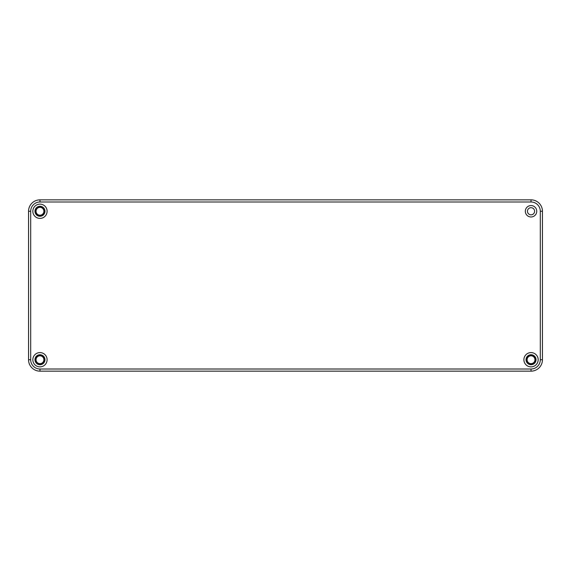 <?xml version="1.0" encoding="UTF-8"?>
<svg xmlns="http://www.w3.org/2000/svg" width="571" height="571" viewBox="0 0 571 571"><rect width="100%" height="100%" fill="white"/><g stroke="black" fill="none" stroke-linecap="round" stroke-linejoin="round"><path stroke-width="0.86" d="M36.044 359.73A3.926 3.926 0 0 0 39.97 363.656A3.926 3.926 0 0 0 43.896 359.73A3.926 3.926 0 0 0 39.97 355.804A3.926 3.926 0 0 0 36.044 359.73M36.044 211.27A3.926 3.926 0 0 0 39.97 215.196A3.926 3.926 0 0 0 43.896 211.27A3.926 3.926 0 0 0 39.97 207.344A3.926 3.926 0 0 0 36.044 211.27M527.104 359.73A3.926 3.926 0 0 0 531.03 363.656A3.926 3.926 0 0 0 534.956 359.73A3.926 3.926 0 0 0 531.03 355.804A3.926 3.926 0 0 0 527.104 359.73M44.252 359.73A4.282 4.282 0 0 1 39.97 364.012A4.282 4.282 0 0 1 35.688 359.73A4.282 4.282 0 0 1 39.97 355.447A4.282 4.282 0 0 1 44.252 359.73M44.252 211.27A4.282 4.282 0 0 1 39.97 215.553A4.282 4.282 0 0 1 35.688 211.27A4.282 4.282 0 0 1 39.97 206.988A4.282 4.282 0 0 1 44.252 211.27M535.312 359.73A4.282 4.282 0 0 1 531.03 364.012A4.282 4.282 0 0 1 526.747 359.73A4.282 4.282 0 0 1 531.03 355.447A4.282 4.282 0 0 1 535.312 359.73M531.03 371.15A11.42 11.42 0 0 0 542.45 359.73L542.45 211.27A11.42 11.42 0 0 0 531.03 199.85L39.97 199.85A11.42 11.42 0 0 0 28.55 211.27L28.55 359.73A11.42 11.42 0 0 0 39.97 371.15L531.03 371.15A11.42 11.42 0 0 0 542.45 359.73L540.309 359.73L540.309 211.27A9.279 9.279 0 0 0 531.03 201.991L39.97 201.991A9.279 9.279 0 0 0 30.691 211.27L30.691 359.73A9.279 9.279 0 0 0 39.97 369.009L531.03 369.009L531.03 371.15M32.833 359.73A7.138 7.138 0 0 1 39.97 352.592A7.138 7.138 0 0 1 47.108 359.73A7.138 7.138 0 0 1 39.97 366.868A7.138 7.138 0 0 1 32.833 359.73M32.833 211.27A7.138 7.138 0 0 1 39.97 204.132A7.138 7.138 0 0 1 47.108 211.27A7.138 7.138 0 0 1 39.97 218.407A7.138 7.138 0 0 1 32.833 211.27M525.32 211.27A5.71 5.71 0 0 1 531.03 205.56A5.71 5.71 0 0 1 536.74 211.27A5.71 5.71 0 0 1 531.03 216.98A5.71 5.71 0 0 1 525.32 211.27M523.893 359.73A7.138 7.138 0 0 1 531.03 352.592A7.138 7.138 0 0 1 538.168 359.73A7.138 7.138 0 0 1 531.03 366.868A7.138 7.138 0 0 1 523.893 359.73M34.974 359.73A4.996 4.996 0 0 1 39.97 354.734A4.996 4.996 0 0 1 44.966 359.73A4.996 4.996 0 0 1 39.97 364.726A4.996 4.996 0 0 1 34.974 359.73M34.974 211.27A4.996 4.996 0 0 1 39.97 206.274A4.996 4.996 0 0 1 44.966 211.27A4.996 4.996 0 0 1 39.97 216.266A4.996 4.996 0 0 1 34.974 211.27M527.461 211.27A3.569 3.569 0 0 1 531.03 207.701A3.569 3.569 0 0 1 534.599 211.27A3.569 3.569 0 0 1 531.03 214.839A3.569 3.569 0 0 1 527.461 211.27M526.034 359.73A4.996 4.996 0 0 1 531.03 354.734A4.996 4.996 0 0 1 536.026 359.73A4.996 4.996 0 0 1 531.03 364.726A4.996 4.996 0 0 1 526.034 359.73M531.03 369.009A9.279 9.279 0 0 0 540.309 359.73M39.97 369.009L39.97 371.15A11.42 11.42 0 0 1 28.55 359.73L30.691 359.73M30.691 211.27L28.55 211.27A11.42 11.42 0 0 1 39.97 199.85L39.97 201.991M531.03 201.991L531.03 199.85A11.42 11.42 0 0 1 542.45 211.27L540.309 211.27"/></g></svg>
